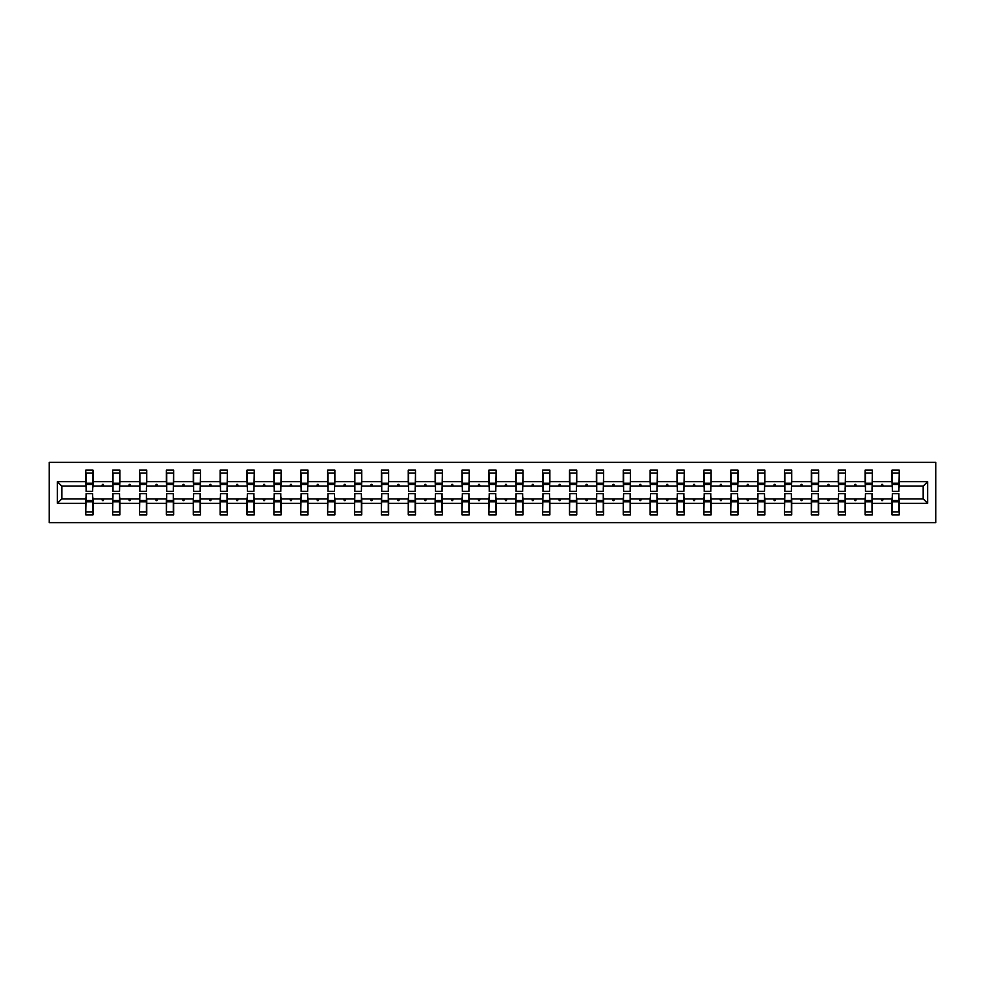 <?xml version="1.0" encoding="UTF-8"?>
<svg xmlns="http://www.w3.org/2000/svg" width="985" height="985" viewBox="0 0 985 985"><rect width="100%" height="100%" fill="white"/><g stroke="black" fill="none" stroke-linecap="round" stroke-linejoin="round"><path stroke-width="1.48" d="M49.25 522.653L935.75 522.653L935.75 462.347L49.25 462.347L49.25 522.653M892.336 496.292L891.991 498.878L872.353 498.878L872.008 496.292M927.648 503.347L923.179 498.878L923.179 486.122L927.648 481.653L927.648 503.347L899.231 503.347L899.231 514.896L891.991 514.896L891.991 498.878M923.179 486.122L899.231 486.122L899.231 470.104L891.991 470.104L891.991 481.653L872.353 481.653L872.008 488.708M892.336 488.708L891.991 481.653M865.458 496.292L865.125 498.878L845.475 498.878L845.13 496.292M891.991 503.347L872.353 503.347L872.353 514.896L865.125 514.896L865.125 498.878M872.353 481.653L872.353 470.104L865.125 470.104L865.125 481.653L845.475 481.653L845.13 488.708M865.458 488.708L865.125 481.653M838.592 496.292L838.247 498.878L818.609 498.878L818.264 496.292M865.125 503.347L845.475 503.347L845.475 514.896L838.247 514.896L838.247 498.878M845.475 481.653L845.475 470.104L838.247 470.104L838.247 481.653L818.609 481.653L818.264 488.708M838.592 488.708L838.247 481.653M811.714 496.292L811.369 498.878L791.731 498.878L791.386 496.292M838.247 503.347L818.609 503.347L818.609 514.896L811.369 514.896L811.369 498.878M818.609 481.653L818.609 470.104L811.369 470.104L811.369 481.653L791.731 481.653L791.386 488.708M811.714 488.708L811.369 481.653M784.836 496.292L784.503 498.878L764.853 498.878L764.508 496.292M811.369 503.347L791.731 503.347L791.731 514.896L784.503 514.896L784.503 498.878M791.731 481.653L791.731 470.104L784.503 470.104L784.503 481.653L764.853 481.653L764.508 488.708M784.836 488.708L784.503 481.653M757.97 496.292L757.625 498.878L737.987 498.878L737.642 496.292M784.503 503.347L764.853 503.347L764.853 514.896L757.625 514.896L757.625 498.878M764.853 481.653L764.853 470.104L757.625 470.104L757.625 481.653L737.987 481.653L737.642 488.708M757.97 488.708L757.625 481.653M731.092 496.292L730.747 498.878L711.108 498.878L710.764 496.292M757.625 503.347L737.987 503.347L737.987 514.896L730.747 514.896L730.747 498.878M737.987 481.653L737.987 470.104L730.747 470.104L730.747 481.653L711.108 481.653L710.764 488.708M731.092 488.708L730.747 481.653M704.213 496.292L703.881 498.878L684.23 498.878L683.898 496.292M730.747 503.347L711.108 503.347L711.108 514.896L703.881 514.896L703.881 498.878M711.108 481.653L711.108 470.104L703.881 470.104L703.881 481.653L684.23 481.653L683.898 488.708M704.213 488.708L703.881 481.653M677.348 496.292L677.003 498.878L657.364 498.878L657.02 496.292M703.881 503.347L684.23 503.347L684.23 514.896L677.003 514.896L677.003 498.878M684.23 481.653L684.23 470.104L677.003 470.104L677.003 481.653L657.364 481.653L657.02 488.708M677.348 488.708L677.003 481.653M650.469 496.292L650.125 498.878L630.486 498.878L630.141 496.292M677.003 503.347L657.364 503.347L657.364 514.896L650.125 514.896L650.125 498.878M657.364 481.653L657.364 470.104L650.125 470.104L650.125 481.653L630.486 481.653L630.141 488.708M650.469 488.708L650.125 481.653M623.591 496.292L623.259 498.878L603.608 498.878L603.276 496.292M650.125 503.347L630.486 503.347L630.486 514.896L623.259 514.896L623.259 498.878M630.486 481.653L630.486 470.104L623.259 470.104L623.259 481.653L603.608 481.653L603.276 488.708M623.591 488.708L623.259 481.653M596.725 496.292L596.381 498.878L576.742 498.878L576.397 496.292M623.259 503.347L603.608 503.347L603.608 514.896L596.381 514.896L596.381 498.878M603.608 481.653L603.608 470.104L596.381 470.104L596.381 481.653L576.742 481.653L576.397 488.708M596.725 488.708L596.381 481.653M569.847 496.292L569.502 498.878L549.864 498.878L549.519 496.292M596.381 503.347L576.742 503.347L576.742 514.896L569.502 514.896L569.502 498.878M576.742 481.653L576.742 470.104L569.502 470.104L569.502 481.653L549.864 481.653L549.519 488.708M569.847 488.708L569.502 481.653M542.969 496.292L542.637 498.878L522.986 498.878L522.653 496.292M569.502 503.347L549.864 503.347L549.864 514.896L542.637 514.896L542.637 498.878M549.864 481.653L549.864 470.104L542.637 470.104L542.637 481.653L522.986 481.653L522.653 488.708M542.969 488.708L542.637 481.653M516.103 496.292L515.758 498.878L496.12 498.878L495.775 496.292M542.637 503.347L522.986 503.347L522.986 514.896L515.758 514.896L515.758 498.878M522.986 481.653L522.986 470.104L515.758 470.104L515.758 481.653L496.12 481.653L495.775 488.708M516.103 488.708L515.758 481.653M489.225 496.292L488.88 498.878L469.242 498.878L468.897 496.292M515.758 503.347L496.12 503.347L496.12 514.896L488.88 514.896L488.88 498.878M496.12 481.653L496.12 470.104L488.88 470.104L488.88 481.653L469.242 481.653L468.897 488.708M489.225 488.708L488.88 481.653M462.347 496.292L462.014 498.878L442.363 498.878L442.031 496.292M488.88 503.347L469.242 503.347L469.242 514.896L462.014 514.896L462.014 498.878M469.242 481.653L469.242 470.104L462.014 470.104L462.014 481.653L442.363 481.653L442.031 488.708M462.347 488.708L462.014 481.653M435.481 496.292L435.136 498.878L415.498 498.878L415.153 496.292M462.014 503.347L442.363 503.347L442.363 514.896L435.136 514.896L435.136 498.878M442.363 481.653L442.363 470.104L435.136 470.104L435.136 481.653L415.498 481.653L415.153 488.708M435.481 488.708L435.136 481.653M408.603 496.292L408.258 498.878L388.619 498.878L388.275 496.292M435.136 503.347L415.498 503.347L415.498 514.896L408.258 514.896L408.258 498.878M415.498 481.653L415.498 470.104L408.258 470.104L408.258 481.653L388.619 481.653L388.275 488.708M408.603 488.708L408.258 481.653M381.724 496.292L381.392 498.878L361.741 498.878L361.409 496.292M408.258 503.347L388.619 503.347L388.619 514.896L381.392 514.896L381.392 498.878M388.619 481.653L388.619 470.104L381.392 470.104L381.392 481.653L361.741 481.653L361.409 488.708M381.724 488.708L381.392 481.653M354.859 496.292L354.514 498.878L334.875 498.878L334.531 496.292M381.392 503.347L361.741 503.347L361.741 514.896L354.514 514.896L354.514 498.878M361.741 481.653L361.741 470.104L354.514 470.104L354.514 481.653L334.875 481.653L334.531 488.708M354.859 488.708L354.514 481.653M327.98 496.292L327.636 498.878L307.997 498.878L307.652 496.292M354.514 503.347L334.875 503.347L334.875 514.896L327.636 514.896L327.636 498.878M334.875 481.653L334.875 470.104L327.636 470.104L327.636 481.653L307.997 481.653L307.652 488.708M327.98 488.708L327.636 481.653M301.102 496.292L300.77 498.878L281.119 498.878L280.787 496.292M327.636 503.347L307.997 503.347L307.997 514.896L300.77 514.896L300.77 498.878M307.997 481.653L307.997 470.104L300.77 470.104L300.77 481.653L281.119 481.653L280.787 488.708M301.102 488.708L300.77 481.653M274.236 496.292L273.892 498.878L254.253 498.878L253.908 496.292M300.77 503.347L281.119 503.347L281.119 514.896L273.892 514.896L273.892 498.878M281.119 481.653L281.119 470.104L273.892 470.104L273.892 481.653L254.253 481.653L253.908 488.708M274.236 488.708L273.892 481.653M247.358 496.292L247.013 498.878L227.375 498.878L227.03 496.292M273.892 503.347L254.253 503.347L254.253 514.896L247.013 514.896L247.013 498.878M254.253 481.653L254.253 470.104L247.013 470.104L247.013 481.653L227.375 481.653L227.03 488.708M247.358 488.708L247.013 481.653M220.492 496.292L220.148 498.878L200.497 498.878L200.164 496.292M247.013 503.347L227.375 503.347L227.375 514.896L220.148 514.896L220.148 498.878M227.375 481.653L227.375 470.104L220.148 470.104L220.148 481.653L200.497 481.653L200.164 488.708M220.492 488.708L220.148 481.653M193.614 496.292L193.269 498.878L173.631 498.878L173.286 496.292M220.148 503.347L200.497 503.347L200.497 514.896L193.269 514.896L193.269 498.878M200.497 481.653L200.497 470.104L193.269 470.104L193.269 481.653L173.631 481.653L173.286 488.708M193.614 488.708L193.269 481.653M166.736 496.292L166.391 498.878L146.753 498.878L146.408 496.292M193.269 503.347L173.631 503.347L173.631 514.896L166.391 514.896L166.391 498.878M173.631 481.653L173.631 470.104L166.391 470.104L166.391 481.653L146.753 481.653L146.408 488.708M166.736 488.708L166.391 481.653M139.87 496.292L139.525 498.878L119.874 498.878L119.542 496.292M166.391 503.347L146.753 503.347L146.753 514.896L139.525 514.896L139.525 498.878M146.753 481.653L146.753 470.104L139.525 470.104L139.525 481.653L119.874 481.653L119.542 488.708M139.87 488.708L139.525 481.653M112.992 496.292L112.647 498.878L93.009 498.878L93.009 514.896L85.769 514.896L85.769 498.878L61.821 498.878L57.352 503.347L57.352 481.653L61.821 486.122L61.821 498.878M139.525 503.347L119.874 503.347L119.874 514.896L112.647 514.896L112.647 498.878M119.874 481.653L119.874 470.104L112.647 470.104L112.647 481.653L93.009 481.653L93.009 470.104L85.769 470.104L85.769 481.653L57.352 481.653M112.992 488.708L112.647 481.653M86.114 496.292L85.769 498.878M86.114 488.708L85.769 481.653M898.886 496.292L899.231 503.347M899.231 486.122L898.886 488.708M872.353 503.347L872.353 498.878M845.475 503.347L845.475 498.878M818.609 503.347L818.609 498.878M791.731 503.347L791.731 498.878M764.853 503.347L764.853 498.878M737.987 503.347L737.987 498.878M711.108 503.347L711.108 498.878M684.23 503.347L684.23 498.878M657.364 503.347L657.364 498.878M630.486 503.347L630.486 498.878M603.608 503.347L603.608 498.878M576.742 503.347L576.742 498.878M549.864 503.347L549.864 498.878M522.986 503.347L522.986 498.878M496.12 503.347L496.12 498.878M469.242 503.347L469.242 498.878M442.363 503.347L442.363 498.878M415.498 503.347L415.498 498.878M388.619 503.347L388.619 498.878M361.741 503.347L361.741 498.878M334.875 503.347L334.875 498.878M307.997 503.347L307.997 498.878M281.119 503.347L281.119 498.878M254.253 503.347L254.253 498.878M227.375 503.347L227.375 498.878M200.497 503.347L200.497 498.878M173.631 503.347L173.631 498.878M146.753 503.347L146.753 498.878M119.874 503.347L119.874 498.878M927.648 481.653L899.231 481.653M112.647 503.347L93.009 503.347M85.769 503.347L57.352 503.347M881.119 486.122L883.237 486.122L882.609 484.398L881.747 484.398L881.119 486.122L872.353 486.122M891.991 486.122L883.237 486.122M881.119 498.878L881.747 500.602L882.609 500.602L883.237 498.878M854.241 486.122L856.359 486.122L855.731 484.398L854.869 484.398L854.241 486.122L845.475 486.122M865.125 486.122L856.359 486.122M854.241 498.878L854.869 500.602L855.731 500.602L856.359 498.878M827.363 486.122L829.481 486.122L828.853 484.398L827.991 484.398L827.363 486.122L818.609 486.122M838.247 486.122L829.481 486.122M827.363 498.878L827.991 500.602L828.853 500.602L829.481 498.878M800.497 486.122L802.615 486.122L801.987 484.398L801.125 484.398L800.497 486.122L791.731 486.122M811.369 486.122L802.615 486.122M800.497 498.878L801.125 500.602L801.987 500.602L802.615 498.878M773.619 486.122L775.737 486.122L775.109 484.398L774.247 484.398L773.619 486.122L764.853 486.122M784.503 486.122L775.737 486.122M773.619 498.878L774.247 500.602L775.109 500.602L775.737 498.878M746.741 486.122L748.859 486.122L748.231 484.398L747.369 484.398L746.741 486.122L737.987 486.122M757.625 486.122L748.859 486.122M746.741 498.878L747.369 500.602L748.231 500.602L748.859 498.878M719.875 486.122L721.993 486.122L721.365 484.398L720.503 484.398L719.875 486.122L711.108 486.122M730.747 486.122L721.993 486.122M719.875 498.878L720.503 500.602L721.365 500.602L721.993 498.878M692.997 486.122L695.114 486.122L694.487 484.398L693.625 484.398L692.997 486.122L684.23 486.122M703.881 486.122L695.114 486.122M692.997 498.878L693.625 500.602L694.487 500.602L695.114 498.878M666.119 486.122L668.236 486.122L667.608 484.398L666.746 484.398L666.119 486.122L657.364 486.122M677.003 486.122L668.236 486.122M666.119 498.878L666.746 500.602L667.608 500.602L668.236 498.878M639.253 486.122L641.37 486.122L640.742 484.398L639.881 484.398L639.253 486.122L630.486 486.122M650.125 486.122L641.37 486.122M639.253 498.878L639.881 500.602L640.742 500.602L641.37 498.878M612.375 486.122L614.492 486.122L613.864 484.398L613.002 484.398L612.375 486.122L603.608 486.122M623.259 486.122L614.492 486.122M612.375 498.878L613.002 500.602L613.864 500.602L614.492 498.878M585.496 486.122L587.614 486.122L586.986 484.398L586.124 484.398L585.496 486.122L576.742 486.122M596.381 486.122L587.614 486.122M585.496 498.878L586.124 500.602L586.986 500.602L587.614 498.878M558.63 486.122L560.748 486.122L560.12 484.398L559.258 484.398L558.63 486.122L549.864 486.122M569.502 486.122L560.748 486.122M558.63 498.878L559.258 500.602L560.12 500.602L560.748 498.878M531.752 486.122L533.87 486.122L533.242 484.398L532.38 484.398L531.752 486.122L522.986 486.122M542.637 486.122L533.87 486.122M531.752 498.878L532.38 500.602L533.242 500.602L533.87 498.878M504.874 486.122L506.992 486.122L506.364 484.398L505.502 484.398L504.874 486.122L496.12 486.122M515.758 486.122L506.992 486.122M504.874 498.878L505.502 500.602L506.364 500.602L506.992 498.878M478.008 486.122L480.126 486.122L479.498 484.398L478.636 484.398L478.008 486.122L469.242 486.122M488.88 486.122L480.126 486.122M478.008 498.878L478.636 500.602L479.498 500.602L480.126 498.878M451.13 486.122L453.248 486.122L452.62 484.398L451.758 484.398L451.13 486.122L442.363 486.122M462.014 486.122L453.248 486.122M451.13 498.878L451.758 500.602L452.62 500.602L453.248 498.878M424.252 486.122L426.37 486.122L425.742 484.398L424.88 484.398L424.252 486.122L415.498 486.122M435.136 486.122L426.37 486.122M424.252 498.878L424.88 500.602L425.742 500.602L426.37 498.878M397.386 486.122L399.504 486.122L398.876 484.398L398.014 484.398L397.386 486.122L388.619 486.122M408.258 486.122L399.504 486.122M397.386 498.878L398.014 500.602L398.876 500.602L399.504 498.878M370.508 486.122L372.625 486.122L371.998 484.398L371.136 484.398L370.508 486.122L361.741 486.122M381.392 486.122L372.625 486.122M370.508 498.878L371.136 500.602L371.998 500.602L372.625 498.878M343.63 486.122L345.747 486.122L345.119 484.398L344.257 484.398L343.63 486.122L334.875 486.122M354.514 486.122L345.747 486.122M343.63 498.878L344.257 500.602L345.119 500.602L345.747 498.878M316.764 486.122L318.881 486.122L318.254 484.398L317.392 484.398L316.764 486.122L307.997 486.122M327.636 486.122L318.881 486.122M316.764 498.878L317.392 500.602L318.254 500.602L318.881 498.878M289.885 486.122L292.003 486.122L291.375 484.398L290.513 484.398L289.885 486.122L281.119 486.122M300.77 486.122L292.003 486.122M289.885 498.878L290.513 500.602L291.375 500.602L292.003 498.878M263.007 486.122L265.125 486.122L264.497 484.398L263.635 484.398L263.007 486.122L254.253 486.122M273.892 486.122L265.125 486.122M263.007 498.878L263.635 500.602L264.497 500.602L265.125 498.878M236.141 486.122L238.259 486.122L237.631 484.398L236.769 484.398L236.141 486.122L227.375 486.122M247.013 486.122L238.259 486.122M236.141 498.878L236.769 500.602L237.631 500.602L238.259 498.878M209.263 486.122L211.381 486.122L210.753 484.398L209.891 484.398L209.263 486.122L200.497 486.122M220.148 486.122L211.381 486.122M209.263 498.878L209.891 500.602L210.753 500.602L211.381 498.878M182.385 486.122L184.503 486.122L183.875 484.398L183.013 484.398L182.385 486.122L173.631 486.122M193.269 486.122L184.503 486.122M182.385 498.878L183.013 500.602L183.875 500.602L184.503 498.878M155.519 486.122L157.637 486.122L157.009 484.398L156.147 484.398L155.519 486.122L146.753 486.122M166.391 486.122L157.637 486.122M155.519 498.878L156.147 500.602L157.009 500.602L157.637 498.878M128.641 486.122L130.759 486.122L130.131 484.398L129.269 484.398L128.641 486.122L119.874 486.122M139.525 486.122L130.759 486.122M128.641 498.878L129.269 500.602L130.131 500.602L130.759 498.878M101.763 486.122L103.881 486.122L103.253 484.398L102.391 484.398L101.763 486.122L93.009 486.122L93.009 481.653M112.647 486.122L103.881 486.122M101.763 498.878L102.391 500.602L103.253 500.602L103.881 498.878M92.664 496.292L93.009 498.878M93.009 486.122L92.664 488.708M85.769 486.122L61.821 486.122M923.179 498.878L899.231 498.878M86.114 484.485L86.114 473.12L93.009 473.12L92.664 491.38L86.114 491.38L86.114 484.485L92.664 484.485M92.664 500.515L92.664 511.88L85.769 511.88L86.114 493.62L92.664 493.62L92.664 500.515L86.114 500.515M112.992 484.485L112.992 473.12L119.874 473.12L119.542 491.38L112.992 491.38L112.992 484.485L119.542 484.485M119.542 500.515L119.542 511.88L112.647 511.88L112.992 493.62L119.542 493.62L119.542 500.515L112.992 500.515M139.87 484.485L139.87 473.12L146.753 473.12L146.408 491.38L139.87 491.38L139.87 484.485L146.408 484.485M146.408 500.515L146.408 511.88L139.525 511.88L139.87 493.62L146.408 493.62L146.408 500.515L139.87 500.515M166.736 484.485L166.736 473.12L173.631 473.12L173.286 491.38L166.736 491.38L166.736 484.485L173.286 484.485M173.286 500.515L173.286 511.88L166.391 511.88L166.736 493.62L173.286 493.62L173.286 500.515L166.736 500.515M193.614 484.485L193.614 473.12L200.497 473.12L200.164 491.38L193.614 491.38L193.614 484.485L200.164 484.485M200.164 500.515L200.164 511.88L193.269 511.88L193.614 493.62L200.164 493.62L200.164 500.515L193.614 500.515M220.492 484.485L220.492 473.12L227.375 473.12L227.03 491.38L220.492 491.38L220.492 484.485L227.03 484.485M227.03 500.515L227.03 511.88L220.148 511.88L220.492 493.62L227.03 493.62L227.03 500.515L220.492 500.515M247.358 484.485L247.358 473.12L254.253 473.12L253.908 491.38L247.358 491.38L247.358 484.485L253.908 484.485M253.908 500.515L253.908 511.88L247.013 511.88L247.358 493.62L253.908 493.62L253.908 500.515L247.358 500.515M274.236 484.485L274.236 473.12L281.119 473.12L280.787 491.38L274.236 491.38L274.236 484.485L280.787 484.485M280.787 500.515L280.787 511.88L273.892 511.88L274.236 493.62L280.787 493.62L280.787 500.515L274.236 500.515M301.102 484.485L301.102 473.12L307.997 473.12L307.652 491.38L301.102 491.38L301.102 484.485L307.652 484.485M307.652 500.515L307.652 511.88L300.77 511.88L301.102 493.62L307.652 493.62L307.652 500.515L301.102 500.515M327.98 484.485L327.98 473.12L334.875 473.12L334.531 491.38L327.98 491.38L327.98 484.485L334.531 484.485M334.531 500.515L334.531 511.88L327.636 511.88L327.98 493.62L334.531 493.62L334.531 500.515L327.98 500.515M354.859 484.485L354.859 473.12L361.741 473.12L361.409 491.38L354.859 491.38L354.859 484.485L361.409 484.485M361.409 500.515L361.409 511.88L354.514 511.88L354.859 493.62L361.409 493.62L361.409 500.515L354.859 500.515M381.724 484.485L381.724 473.12L388.619 473.12L388.275 491.38L381.724 491.38L381.724 484.485L388.275 484.485M388.275 500.515L388.275 511.88L381.392 511.88L381.724 493.62L388.275 493.62L388.275 500.515L381.724 500.515M408.603 484.485L408.603 473.12L415.498 473.12L415.153 491.38L408.603 491.38L408.603 484.485L415.153 484.485M415.153 500.515L415.153 511.88L408.258 511.88L408.603 493.62L415.153 493.62L415.153 500.515L408.603 500.515M435.481 484.485L435.481 473.12L442.363 473.12L442.031 491.38L435.481 491.38L435.481 484.485L442.031 484.485M442.031 500.515L442.031 511.88L435.136 511.88L435.481 493.62L442.031 493.62L442.031 500.515L435.481 500.515M462.347 484.485L462.347 473.12L469.242 473.12L468.897 491.38L462.347 491.38L462.347 484.485L468.897 484.485M468.897 500.515L468.897 511.88L462.014 511.88L462.347 493.62L468.897 493.62L468.897 500.515L462.347 500.515M489.225 484.485L489.225 473.12L496.12 473.12L495.775 491.38L489.225 491.38L489.225 484.485L495.775 484.485M495.775 500.515L495.775 511.88L488.88 511.88L489.225 493.62L495.775 493.62L495.775 500.515L489.225 500.515M516.103 484.485L516.103 473.12L522.986 473.12L522.653 491.38L516.103 491.38L516.103 484.485L522.653 484.485M522.653 500.515L522.653 511.88L515.758 511.88L516.103 493.62L522.653 493.62L522.653 500.515L516.103 500.515M542.969 484.485L542.969 473.12L549.864 473.12L549.519 491.38L542.969 491.38L542.969 484.485L549.519 484.485M549.519 500.515L549.519 511.88L542.637 511.88L542.969 493.62L549.519 493.62L549.519 500.515L542.969 500.515M569.847 484.485L569.847 473.12L576.742 473.12L576.397 491.38L569.847 491.38L569.847 484.485L576.397 484.485M576.397 500.515L576.397 511.88L569.502 511.88L569.847 493.62L576.397 493.62L576.397 500.515L569.847 500.515M596.725 484.485L596.725 473.12L603.608 473.12L603.276 491.38L596.725 491.38L596.725 484.485L603.276 484.485M603.276 500.515L603.276 511.88L596.381 511.88L596.725 493.62L603.276 493.62L603.276 500.515L596.725 500.515M623.591 484.485L623.591 473.12L630.486 473.12L630.141 491.38L623.591 491.38L623.591 484.485L630.141 484.485M630.141 500.515L630.141 511.88L623.259 511.88L623.591 493.62L630.141 493.62L630.141 500.515L623.591 500.515M650.469 484.485L650.469 473.12L657.364 473.12L657.02 491.38L650.469 491.38L650.469 484.485L657.02 484.485M657.02 500.515L657.02 511.88L650.125 511.88L650.469 493.62L657.02 493.62L657.02 500.515L650.469 500.515M677.348 484.485L677.348 473.12L684.23 473.12L683.898 491.38L677.348 491.38L677.348 484.485L683.898 484.485M683.898 500.515L683.898 511.88L677.003 511.88L677.348 493.62L683.898 493.62L683.898 500.515L677.348 500.515M704.213 484.485L704.213 473.12L711.108 473.12L710.764 491.38L704.213 491.38L704.213 484.485L710.764 484.485M710.764 500.515L710.764 511.88L703.881 511.88L704.213 493.62L710.764 493.62L710.764 500.515L704.213 500.515M731.092 484.485L731.092 473.12L737.987 473.12L737.642 491.38L731.092 491.38L731.092 484.485L737.642 484.485M737.642 500.515L737.642 511.88L730.747 511.88L731.092 493.62L737.642 493.62L737.642 500.515L731.092 500.515M757.97 484.485L757.97 473.12L764.853 473.12L764.508 491.38L757.97 491.38L757.97 484.485L764.508 484.485M764.508 500.515L764.508 511.88L757.625 511.88L757.97 493.62L764.508 493.62L764.508 500.515L757.97 500.515M784.836 484.485L784.836 473.12L791.731 473.12L791.386 491.38L784.836 491.38L784.836 484.485L791.386 484.485M791.386 500.515L791.386 511.88L784.503 511.88L784.836 493.62L791.386 493.62L791.386 500.515L784.836 500.515M811.714 484.485L811.714 473.12L818.609 473.12L818.264 491.38L811.714 491.38L811.714 484.485L818.264 484.485M818.264 500.515L818.264 511.88L811.369 511.88L811.714 493.62L818.264 493.62L818.264 500.515L811.714 500.515M838.592 484.485L838.592 473.12L845.475 473.12L845.13 491.38L838.592 491.38L838.592 484.485L845.13 484.485M845.13 500.515L845.13 511.88L838.247 511.88L838.592 493.62L845.13 493.62L845.13 500.515L838.592 500.515M865.458 484.485L865.458 473.12L872.353 473.12L872.008 491.38L865.458 491.38L865.458 484.485L872.008 484.485M872.008 500.515L872.008 511.88L865.125 511.88L865.458 493.62L872.008 493.62L872.008 500.515L865.458 500.515M892.336 484.485L892.336 473.12L899.231 473.12L898.886 491.38L892.336 491.38L892.336 484.485L898.886 484.485M898.886 500.515L898.886 511.88L891.991 511.88L892.336 493.62L898.886 493.62L898.886 500.515L892.336 500.515M92.664 501.55L86.114 501.55M86.114 483.45L92.664 483.45M112.992 483.45L119.542 483.45M139.87 483.45L146.408 483.45M119.542 501.55L112.992 501.55M146.408 501.55L139.87 501.55M166.736 483.45L173.286 483.45M193.614 483.45L200.164 483.45M173.286 501.55L166.736 501.55M200.164 501.55L193.614 501.55M220.492 483.45L227.03 483.45M227.03 501.55L220.492 501.55M247.358 483.45L253.908 483.45M253.908 501.55L247.358 501.55M274.236 483.45L280.787 483.45M280.787 501.55L274.236 501.55M301.102 483.45L307.652 483.45M307.652 501.55L301.102 501.55M327.98 483.45L334.531 483.45M334.531 501.55L327.98 501.55M354.859 483.45L361.409 483.45M361.409 501.55L354.859 501.55M381.724 483.45L388.275 483.45M388.275 501.55L381.724 501.55M408.603 483.45L415.153 483.45M415.153 501.55L408.603 501.55M435.481 483.45L442.031 483.45M442.031 501.55L435.481 501.55M462.347 483.45L468.897 483.45M468.897 501.55L462.347 501.55M489.225 483.45L495.775 483.45M495.775 501.55L489.225 501.55M516.103 483.45L522.653 483.45M522.653 501.55L516.103 501.55M542.969 483.45L549.519 483.45M549.519 501.55L542.969 501.55M569.847 483.45L576.397 483.45M576.397 501.55L569.847 501.55M596.725 483.45L603.276 483.45M603.276 501.55L596.725 501.55M623.591 483.45L630.141 483.45M630.141 501.55L623.591 501.55M650.469 483.45L657.02 483.45M657.02 501.55L650.469 501.55M677.348 483.45L683.898 483.45M683.898 501.55L677.348 501.55M704.213 483.45L710.764 483.45M710.764 501.55L704.213 501.55M731.092 483.45L737.642 483.45M737.642 501.55L731.092 501.55M757.97 483.45L764.508 483.45M764.508 501.55L757.97 501.55M784.836 483.45L791.386 483.45M791.386 501.55L784.836 501.55M811.714 483.45L818.264 483.45M818.264 501.55L811.714 501.55M838.592 483.45L845.13 483.45M845.13 501.55L838.592 501.55M865.458 483.45L872.008 483.45M872.008 501.55L865.458 501.55M892.336 483.45L898.886 483.45M898.886 501.55L892.336 501.55M92.664 501.808L86.114 501.808M86.114 483.192L92.664 483.192M112.992 483.192L119.542 483.192M139.87 483.192L146.408 483.192M119.542 501.808L112.992 501.808M146.408 501.808L139.87 501.808M166.736 483.192L173.286 483.192M193.614 483.192L200.164 483.192M173.286 501.808L166.736 501.808M200.164 501.808L193.614 501.808M220.492 483.192L227.03 483.192M227.03 501.808L220.492 501.808M247.358 483.192L253.908 483.192M253.908 501.808L247.358 501.808M274.236 483.192L280.787 483.192M280.787 501.808L274.236 501.808M301.102 483.192L307.652 483.192M307.652 501.808L301.102 501.808M327.98 483.192L334.531 483.192M334.531 501.808L327.98 501.808M354.859 483.192L361.409 483.192M361.409 501.808L354.859 501.808M381.724 483.192L388.275 483.192M388.275 501.808L381.724 501.808M408.603 483.192L415.153 483.192M415.153 501.808L408.603 501.808M435.481 483.192L442.031 483.192M442.031 501.808L435.481 501.808M462.347 483.192L468.897 483.192M468.897 501.808L462.347 501.808M489.225 483.192L495.775 483.192M495.775 501.808L489.225 501.808M516.103 483.192L522.653 483.192M522.653 501.808L516.103 501.808M542.969 483.192L549.519 483.192M549.519 501.808L542.969 501.808M569.847 483.192L576.397 483.192M576.397 501.808L569.847 501.808M596.725 483.192L603.276 483.192M603.276 501.808L596.725 501.808M623.591 483.192L630.141 483.192M630.141 501.808L623.591 501.808M650.469 483.192L657.02 483.192M657.02 501.808L650.469 501.808M677.348 483.192L683.898 483.192M683.898 501.808L677.348 501.808M704.213 483.192L710.764 483.192M710.764 501.808L704.213 501.808M731.092 483.192L737.642 483.192M737.642 501.808L731.092 501.808M757.97 483.192L764.508 483.192M764.508 501.808L757.97 501.808M784.836 483.192L791.386 483.192M791.386 501.808L784.836 501.808M811.714 483.192L818.264 483.192M818.264 501.808L811.714 501.808M838.592 483.192L845.13 483.192M845.13 501.808L838.592 501.808M865.458 483.192L872.008 483.192M872.008 501.808L865.458 501.808M892.336 483.192L898.886 483.192M898.886 501.808L892.336 501.808"/></g></svg>
